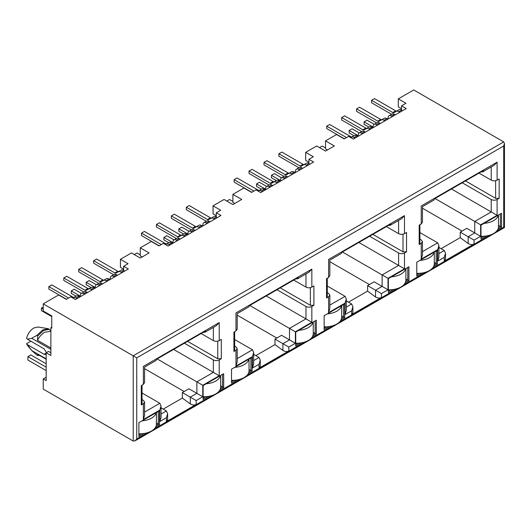 <?xml version="1.0" encoding="UTF-8"?>
<svg xmlns="http://www.w3.org/2000/svg" width="531" height="531" viewBox="0 0 531 531"><rect width="100%" height="100%" fill="white"/><g stroke="black" fill="none" stroke-linecap="round" stroke-linejoin="round"><path stroke-width="0.8" d="M46.177 377.209L43.237 378.908L43.237 389.09L133.215 441.042L134.98 440.869L136.746 439.004L136.746 357.854L43.237 303.865L58.669 294.957L66.315 299.371L70.729 296.822L75.435 299.537L128.363 268.978L123.657 266.263L128.071 263.715L120.424 259.301L131.449 252.935L140.27 258.033L149.092 252.935L140.27 247.844L151.295 241.479L158.942 245.893L163.356 243.344L168.061 246.059L220.989 215.5L216.283 212.785L216.283 217.199L217.166 217.71M123.657 266.263L123.657 270.677L124.539 271.188M234.782 203.466L232.897 202.377L232.897 194.366L243.921 188.001L251.568 192.414L255.982 189.866L260.688 192.58L313.615 162.028L308.909 159.307L308.909 163.721L309.792 164.232M308.909 162.227L305.677 160.362L305.677 152.351L316.702 145.979L325.523 151.076L334.344 145.979L325.523 140.888L336.548 134.522L344.194 138.936L348.608 136.387L353.314 139.109L406.242 108.55L401.536 105.828L401.536 110.242L402.418 110.753M497.879 229.312L501.569 227.182L501.569 213.263L480.986 225.144L480.986 239.069L486.389 235.95M433.661 266.396L437.352 264.259L437.352 250.34L436.177 251.017L416.769 262.221L416.769 276.147L422.165 273.027M405.253 282.791L408.943 280.66L408.943 266.741L388.36 278.622L388.36 292.548L393.763 289.428M312.626 336.269L316.317 334.138L316.317 320.22L295.734 332.101L295.734 346.02L301.137 342.907M341.035 319.868L344.725 317.737L344.725 303.818L327.375 313.841M327.375 313.834L324.142 315.699L324.142 329.625L329.539 326.505M220 389.747L223.69 387.617L223.69 373.691L220.458 375.563A16.634 9.604 180 0 1 206.207 383.787M220.458 375.57L203.107 385.579L203.107 399.498L208.51 396.385M248.408 373.346L252.099 371.215L252.099 357.297L231.516 369.178L231.516 383.097L236.912 379.984M305.677 152.351L313.323 156.764L308.909 159.307M232.897 194.366L241.718 199.457L232.897 204.554L224.075 199.457L213.05 205.822L220.697 210.243L216.283 212.785M401.536 105.828L405.95 103.286L398.303 98.872L413.742 89.958L503.72 141.91L504.45 143.523L503.72 145.985L136.746 357.854M388.48 225.376L390.093 225.356L390.916 223.969L342.097 252.152L341.274 253.533L329.831 260.144L329.831 275.735L328.609 277.434L326.552 278.622L326.552 297.977L327.282 296.955L327.282 278.204M369.423 284.563L329.831 261.703M367.605 285.618L381.424 293.597L388.008 289.793L374.189 281.815L367.605 285.618L367.605 291.121L348.489 302.152M342.395 251.979L382.128 274.925L382.128 286.401L375.543 290.205L375.543 296.988L367.605 291.121M398.303 98.872L398.303 106.884L401.536 108.749M327.408 149.988L325.523 148.899L325.523 140.888M216.283 215.705L213.05 213.84L213.05 205.822M142.155 256.944L140.27 255.856L140.27 247.844M123.657 269.184L120.424 267.319L120.424 259.301M51.759 327.129L50.876 327.634L51.759 328.145L51.759 315.918L43.237 311L43.237 303.865M421.236 223.956L419.178 225.144L419.178 244.499L421.236 243.311L421.236 259.135L437.703 249.63L437.703 261.106L444.294 257.303L444.294 261.172L474.05 243.988L474.05 240.118L480.635 236.315L480.635 224.839L497.102 215.334L497.102 199.51L499.16 198.322L499.16 178.967L497.102 180.155L497.102 162.161L421.236 205.962C422.875 206.917 422.875 206.917 421.236 205.962L421.236 223.956L422.457 222.257L422.457 206.665L433.9 200.054L434.723 198.674L483.542 170.491L482.712 171.871L481.106 171.898M419.908 239.149L421.236 239.919L422.457 241.612L421.236 243.311M437.703 249.63L438.925 245.528L437.703 242.833L419.908 232.565M497.102 215.334L451.489 188.996M497.102 199.51C495.144 200.439 493.18 200.439 491.221 199.51L462.249 182.783M479.008 173.106L491.221 180.155L491.221 166.96M444.294 257.303L445.509 253.201L444.294 250.513L438.925 247.413M441.115 248.674L460.231 237.642L468.169 243.517L468.169 236.726L474.754 232.923L466.815 228.337L460.231 232.14L474.05 240.118M462.05 231.091L422.457 208.225M50.876 352.763L48.527 351.403L46.177 352.763L50.876 355.478L50.876 327.634M173.61 349.431L219.223 375.769L219.223 359.945L221.281 358.757L221.281 339.402L219.223 340.59L219.223 322.596L143.357 366.397C145.003 367.333 145.003 367.333 143.357 366.397L143.357 384.391L141.299 385.579L141.299 404.934L143.357 403.746L143.357 419.563L159.824 410.058L161.046 405.963L159.824 403.268L142.029 392.993M161.046 407.841L166.415 410.941L167.63 413.636L166.415 417.731L166.415 421.601L196.171 404.423C194.658 405.359 192.693 405.199 190.29 403.945L182.352 398.071L163.236 409.109M184.171 391.52L144.578 368.66M182.352 392.575L190.29 397.155L196.875 393.352L188.936 388.772L182.352 392.575L182.352 398.071M157.143 358.936L202.756 385.274L219.223 375.769M184.37 343.218L213.343 359.945L213.343 372.37L196.875 381.875L196.875 393.352L202.756 396.75L202.756 385.274M219.223 340.59C217.265 341.526 215.307 341.526 213.343 340.59L201.13 333.541M143.357 384.391L144.578 382.692L144.578 367.094L156.021 360.489L156.844 359.109L205.663 330.926L204.84 332.306L203.227 332.326M143.357 403.746L144.578 402.047L143.357 400.347L142.029 399.584M221.281 358.757L217.756 358.757L187.602 341.347M50.876 330.806L48.434 328.729L38.033 327.003M46.449 352.604L44.119 348.854L27.36 339.183L31.687 338.287L36.858 335.413L37.741 335.924L37.495 340.271C39.4 336.641 41.803 333.959 44.704 332.22L50.876 331.324M37.495 340.271L50.876 347.997M31.687 338.287L50.876 349.365M27.36 339.183L26.55 338.287C27.824 333.694 30.254 330.255 33.825 327.972L37.96 326.99M48.434 328.729L42.646 330.01L36.858 335.413M46.177 358.876L31.687 350.513L27.36 344.612L44.119 354.29L45.779 354.456L46.177 354.071M27.36 344.612L26.55 343.716L30.884 341.214M27.605 345.548L26.55 343.716M31.687 350.513L36.858 355.066L39.818 355.631M37.741 335.924L43.529 330.521L49.317 329.24M46.177 359.301L37.495 354.23L37.741 355.571M295.382 343.272L281.563 335.293L274.978 339.097L288.798 347.075L295.382 343.272L295.382 331.795L311.85 322.29L311.85 306.467L313.907 305.279L313.907 285.924L311.85 287.112L311.85 269.117L235.983 312.918C237.622 313.867 237.622 313.867 235.983 312.918L235.983 330.913L233.925 332.101L233.925 351.456L235.983 350.268L235.983 366.091L252.451 356.58L253.672 352.484L252.451 349.79L234.656 339.515M253.672 354.363L259.042 357.463L260.256 360.157L260.256 366.277L259.042 368.129L288.798 350.945C287.284 351.88 285.32 351.721 282.917 350.467L274.978 344.599L255.862 355.631M276.797 338.041L237.204 315.182M274.978 339.097L274.978 344.599M249.769 305.458L289.501 328.397L305.969 318.892L305.969 306.467L276.996 289.74M266.237 295.953L311.85 322.29M234.656 346.106L235.983 346.869L237.204 348.568L235.983 350.268M295.853 278.855L297.466 278.828L298.289 277.447L249.47 305.63L248.647 307.011L237.204 313.622L237.204 329.213L235.983 330.913M293.756 280.063L305.969 287.112L305.969 273.916M313.907 305.279L310.383 305.279L280.229 287.868M326.552 297.977L328.609 296.789L328.609 312.613L345.077 303.101L346.298 299.006L345.077 296.311L327.282 286.043M346.298 300.885L351.668 303.984L352.883 306.679L352.883 312.799L351.668 314.651L381.424 297.466C379.911 298.402 377.946 298.243 375.543 296.988M358.863 242.475L398.595 265.414L398.595 252.988L369.622 236.262M327.282 292.627L328.609 293.391L329.831 295.09L328.609 296.789M386.382 226.584L398.595 233.633L398.595 220.438M388.008 289.793L388.008 278.317L404.476 268.812L404.476 252.988L406.534 251.8L403.009 251.8L372.855 234.39M499.16 198.322L495.635 198.322L465.481 180.918M480.635 224.839L435.022 198.501M460.231 232.14L460.231 237.642M496.458 231.324L503.72 227.135C504.702 227.706 504.702 227.706 503.72 227.135L503.72 145.985M497.102 180.155C495.144 181.098 493.186 181.098 491.221 180.155M497.102 162.161L494.162 165.267L482.712 171.871M419.178 244.499L419.908 243.483L419.908 224.726M421.236 259.135L422.457 255.039L422.457 241.612M437.703 261.106L438.925 257.004L438.925 245.528M444.294 261.172L445.509 259.32L445.509 253.201M474.05 243.988C472.537 244.924 470.572 244.764 468.169 243.517M480.635 236.315L474.754 232.923L474.754 221.447L491.221 211.935L491.221 199.51M404.476 252.988C402.518 253.918 400.553 253.918 398.595 252.988M406.534 251.8L406.534 232.445L404.476 233.633C402.518 234.569 400.56 234.569 398.595 233.633M404.476 233.633L404.476 215.639L401.536 218.739L390.185 225.297M404.476 215.639L328.609 259.44C330.249 260.396 330.249 260.396 328.609 259.44L328.609 277.434M328.609 312.613L329.831 308.518L329.831 295.09M345.077 303.101L345.077 314.578L346.298 310.482L346.298 299.006M345.077 314.578L351.668 310.781L352.883 306.679M388.008 278.317L382.128 274.925L398.595 265.414L404.476 268.812M311.85 306.467C309.892 307.396 307.927 307.396 305.969 306.467M311.85 287.112C309.892 288.048 307.934 288.048 305.969 287.112M311.85 269.117L308.909 272.217L297.559 278.775M233.925 351.456L234.656 350.433L234.656 331.676M235.983 366.091L237.204 361.989L237.204 348.568M252.451 356.58L252.451 368.056L253.672 363.961L253.672 352.484M252.451 368.056L259.042 364.253L260.256 360.157M295.382 331.795L289.501 328.397L289.501 339.873L282.917 343.676L282.917 350.467M219.223 359.945C217.265 360.874 215.301 360.874 213.343 359.945M219.223 322.596L216.283 325.695L204.933 332.253M141.299 404.934L142.029 403.912L142.029 385.154M143.357 419.563L144.578 415.468L144.578 402.047M161.046 405.989L161.046 417.439L159.824 421.534L166.415 417.731M167.63 413.662L167.63 419.769L166.415 421.601M190.29 403.945L190.29 397.155L196.171 400.553L202.756 396.75M46.177 359.241L37.495 354.23M43.237 378.908L46.177 380.601L46.177 352.763M155.782 426.824L159.473 424.694L159.473 410.775L138.89 422.656L138.89 436.575L144.286 433.462M156.326 425.152L158.298 424.017L159.473 424.694M138.89 435.221L141.385 433.774M158.298 411.452L158.298 424.017L156.406 422.922M203.107 398.144L205.61 396.697M220.544 388.075L222.516 386.94L223.69 387.617M222.516 374.375L222.516 386.94L220.624 385.845M248.953 371.673L250.924 370.538L252.099 371.215M231.516 381.743L234.012 380.296M250.924 357.974L250.924 370.538L249.032 369.443M295.734 344.665L298.236 343.218M313.171 334.596L315.142 333.461L316.317 334.138M313.25 332.366L315.142 333.461L315.142 320.897M341.579 318.195L343.55 317.06L344.725 317.737M324.142 328.264L326.638 326.824M343.55 304.495L343.55 317.06L341.659 315.965M388.36 291.187L390.862 289.747M405.797 281.118L407.768 279.983L408.943 280.66M405.876 278.888L407.768 279.983L407.768 267.418M434.205 264.717L436.177 263.582L437.352 264.259M416.769 274.786L419.264 273.346M436.177 251.017L436.177 263.582L434.285 262.493M480.986 237.709L483.489 236.268M498.423 227.64L500.394 226.505L501.569 227.182M500.394 213.94L500.394 226.505L498.503 225.41M319.496 147.598L322.204 146.032L325.523 147.95M391.559 114.298L371.541 102.742L371.541 100.299L374.481 98.6L395.661 110.826A2.496 1.44 -120 0 0 396.903 110.952M399.863 112.233L398.861 111.656A5.403 3.12 -120 0 0 396.159 111.384L399.1 109.691A5.403 3.12 60 0 1 401.536 109.817M396.159 111.384L393.969 112.652A2.496 1.44 -120 0 1 392.721 112.526L371.541 100.299M373.074 127.055L364.074 121.858L364.074 124.3L368.932 127.108M364.074 121.858L367.014 120.159L374.209 124.314M392.389 116.541L391.393 115.964A4.66 2.688 -120 0 0 389.064 115.738A4.66 2.688 -120 0 0 388.121 117.431L387.935 119.117M389.064 115.738L392.004 114.039A4.66 2.688 60 0 1 394.334 114.271L395.329 114.849M355.047 138.106L354.044 137.529A5.403 3.12 -120 0 0 351.343 137.257L354.283 135.564A5.403 3.12 60 0 1 356.985 135.83L357.987 136.407M351.343 137.257L350.725 137.615M346.517 137.595L326.731 126.172L329.671 124.473L350.852 136.699A2.496 1.44 -120 0 0 352.093 136.825M344.4 138.817L326.731 128.615L326.731 126.172M376.618 122.92L356.606 111.364L356.606 108.921L359.547 107.222L380.727 119.455A2.496 1.44 -120 0 0 381.968 119.581M384.922 120.856L383.92 120.278A5.403 3.12 -120 0 0 381.218 120.013L379.034 121.274A2.496 1.44 -120 0 1 377.787 121.148L356.606 108.921M384.159 118.313L381.218 120.013L384.159 118.313A5.403 3.12 60 0 1 386.86 118.579L387.862 119.156M362.514 133.792L361.518 133.215A4.66 2.688 -120 0 0 359.188 132.982A4.66 2.688 -120 0 0 358.246 134.675L358.06 136.367M359.188 132.982L362.129 131.29A4.66 2.688 60 0 1 364.458 131.515L365.454 132.093M377.455 125.17L376.452 124.593A4.66 2.688 -120 0 0 374.123 124.36A4.66 2.688 -120 0 0 373.187 126.053L372.994 127.739M374.123 124.36L377.063 122.661A4.66 2.688 60 0 1 379.393 122.893L380.395 123.471M358.133 135.677L349.139 130.48L352.08 128.787L359.268 132.936M349.139 130.48L349.139 132.929L353.991 135.73M369.988 129.478L368.985 128.9A5.403 3.12 -120 0 0 366.284 128.635L369.224 126.936A5.403 3.12 60 0 1 371.926 127.208L372.928 127.785M366.284 128.635L364.093 129.896A2.496 1.44 -120 0 1 362.846 129.776L341.665 117.543L344.606 115.851L365.786 128.077A2.496 1.44 -120 0 0 367.027 128.203M361.677 131.542L341.665 119.993L341.665 117.543M498.503 215.035L498.503 226.71A16.634 9.604 180 0 1 480.986 236.302M498.357 215.121A16.634 9.604 180 0 1 484.086 223.359M434.285 252.112L434.285 263.788A16.634 9.604 180 0 1 416.769 273.379M434.139 252.198A16.634 9.604 180 0 1 419.868 260.436M341.659 305.59L341.659 317.266A16.634 9.604 180 0 1 324.142 326.85M341.513 305.677A16.634 9.604 180 0 1 327.242 313.914M249.032 359.069L249.032 370.738A16.634 9.604 180 0 1 231.516 380.329M248.886 359.148A16.634 9.604 180 0 1 234.616 367.392M156.406 412.541L156.406 424.216A16.634 9.604 180 0 1 138.89 433.807M46.177 370.585L27.911 360.045L27.911 356.646L30.858 354.954L46.177 363.795M27.911 356.646L46.177 367.193M156.26 412.627A16.634 9.604 180 0 1 141.989 420.864M405.876 268.513L405.876 280.189A16.634 9.604 180 0 1 388.36 289.773M405.73 268.593A16.634 9.604 180 0 1 391.46 276.837M313.25 321.985L313.25 333.66A16.634 9.604 180 0 1 295.734 343.252M313.104 322.071A16.634 9.604 180 0 1 298.834 330.315M220.624 375.463L220.624 387.139A16.634 9.604 180 0 1 203.107 396.73M226.87 201.07L229.578 199.51L232.897 201.428M298.933 167.776L278.914 156.22L278.914 153.778L281.855 152.078L303.035 164.305A2.496 1.44 -120 0 0 304.276 164.431M307.237 165.712L306.234 165.134A5.403 3.12 -120 0 0 303.533 164.862L306.473 163.17A5.403 3.12 60 0 1 308.909 163.289M303.533 164.862L301.342 166.123A2.496 1.44 -120 0 1 300.095 166.004L278.914 153.778M280.448 180.533L271.447 175.336L271.447 177.779L276.306 180.586M271.447 175.336L274.388 173.637L281.583 177.792M299.763 170.02L298.767 169.442A4.66 2.688 -120 0 0 296.437 169.216A4.66 2.688 -120 0 0 295.495 170.902L295.309 172.595M296.437 169.216L299.378 167.517A4.66 2.688 60 0 1 301.708 167.75L302.703 168.32M262.42 191.585L261.418 191.007A5.403 3.12 -120 0 0 258.716 190.735L261.657 189.036A5.403 3.12 60 0 1 264.358 189.308L265.361 189.886M258.716 190.735L258.099 191.094M253.891 191.074L234.105 179.644L237.045 177.951L258.225 190.178A2.496 1.44 -120 0 0 259.467 190.304M251.774 192.295L234.105 182.093L234.105 179.644M283.992 176.398L263.98 164.842L263.98 162.4L266.92 160.701L288.101 172.927A2.496 1.44 -120 0 0 289.342 173.06M292.296 174.334L291.293 173.756A5.403 3.12 -120 0 0 288.592 173.491L286.408 174.752A2.496 1.44 -120 0 1 285.16 174.626L263.98 162.4M291.532 171.792L288.592 173.491L291.532 171.792A5.403 3.12 60 0 1 294.234 172.057L295.236 172.635M269.887 187.27L268.892 186.693A4.66 2.688 -120 0 0 266.562 186.461A4.66 2.688 -120 0 0 265.619 188.153L265.434 189.846M266.562 186.461L269.502 184.761A4.66 2.688 60 0 1 271.832 184.994L272.828 185.571M284.828 178.648L283.826 178.071A4.66 2.688 -120 0 0 281.496 177.839A4.66 2.688 -120 0 0 280.56 179.531L280.368 181.217M281.496 177.839L284.437 176.139A4.66 2.688 60 0 1 286.767 176.372L287.769 176.949M265.507 189.155L256.513 183.958L259.453 182.259L266.642 186.414M256.513 183.958L256.513 186.408L261.365 189.209M277.361 182.956L276.359 182.379A5.403 3.12 -120 0 0 273.657 182.113L276.598 180.414A5.403 3.12 60 0 1 279.299 180.686L280.302 181.257M273.657 182.113L271.467 183.374A2.496 1.44 -120 0 1 270.219 183.248L249.039 171.022L251.979 169.323L273.16 181.556A2.496 1.44 -120 0 0 274.401 181.682M269.051 185.02L249.039 173.464L249.039 171.022M134.243 254.548L136.952 252.988L140.27 254.907M206.307 221.248L186.288 209.699L186.288 207.249L189.228 205.557L210.409 217.783A2.496 1.44 -120 0 0 211.65 217.909M214.61 219.184L213.608 218.606A5.403 3.12 -120 0 0 210.907 218.341L213.847 216.641A5.403 3.12 60 0 1 216.283 216.767M210.907 218.341L208.716 219.602A2.496 1.44 -120 0 1 207.468 219.482L186.288 207.249M187.821 234.005L178.821 228.815L178.821 231.257L183.68 234.058M178.821 228.815L181.761 227.115L188.956 231.27M207.136 223.498L206.141 222.92A4.66 2.688 -120 0 0 203.811 222.688A4.66 2.688 -120 0 0 202.869 224.381L202.683 226.073M203.811 222.688L206.751 220.996A4.66 2.688 60 0 1 209.081 221.221L210.077 221.799M169.794 245.056L168.792 244.479A5.403 3.12 -120 0 0 166.09 244.214L169.031 242.514A5.403 3.12 60 0 1 171.732 242.786L172.734 243.364M166.09 244.214L165.473 244.572M161.265 244.552L141.478 233.122L144.419 231.43L165.599 243.656A2.496 1.44 -120 0 0 166.84 243.782M159.147 245.773L141.478 235.572L141.478 233.122M191.366 229.877L171.354 218.321L171.354 215.878L174.294 214.179L195.474 226.405A2.496 1.44 -120 0 0 196.716 226.531M199.669 227.812L198.667 227.235A5.403 3.12 -120 0 0 195.966 226.963L193.782 228.23A2.496 1.44 -120 0 1 192.534 228.104L171.354 215.878M198.906 225.27L195.966 226.963L198.906 225.27A5.403 3.12 60 0 1 201.607 225.536L202.61 226.113M177.261 240.749L176.265 240.171A4.66 2.688 -120 0 0 173.936 239.939A4.66 2.688 -120 0 0 172.993 241.632L172.807 243.317M173.936 239.939L176.876 238.24A4.66 2.688 60 0 1 179.206 238.472L180.201 239.05M192.202 232.12L191.2 231.543A4.66 2.688 -120 0 0 188.87 231.317A4.66 2.688 -120 0 0 187.934 233.009L187.742 234.695M188.87 231.317L191.81 229.618A4.66 2.688 60 0 1 194.14 229.85L195.142 230.427M172.88 242.634L163.887 237.437L166.827 235.737L174.015 239.893M163.887 237.437L163.887 239.879L168.739 242.687M184.735 236.434L183.733 235.857A5.403 3.12 -120 0 0 181.031 235.591L183.972 233.892A5.403 3.12 60 0 1 186.673 234.158L187.675 234.735M181.031 235.591L178.841 236.853A2.496 1.44 -120 0 1 177.593 236.726L156.413 224.5L159.353 222.801L180.533 235.034A2.496 1.44 -120 0 0 181.775 235.16M176.425 238.499L156.413 226.943L156.413 224.5M43.237 309.234L41.385 308.166L41.385 310.608L51.759 316.602M41.385 308.166L43.237 307.091M113.68 274.726L93.662 263.177L93.662 260.728L96.602 259.028L117.782 271.261A2.496 1.44 -120 0 0 119.024 271.387M121.984 272.662L120.982 272.084A5.403 3.12 -120 0 0 118.28 271.819L121.221 270.12A5.403 3.12 60 0 1 123.657 270.246M118.28 271.819L116.09 273.08A2.496 1.44 -120 0 1 114.842 272.961L93.662 260.728M95.195 287.483L86.195 282.293L86.195 284.735L91.053 287.536M86.195 282.293L89.135 280.594L96.33 284.742M114.51 276.976L113.515 276.399A4.66 2.688 -120 0 0 111.185 276.166A4.66 2.688 -120 0 0 110.242 277.859L110.056 279.552M111.185 276.166L114.125 274.467A4.66 2.688 60 0 1 116.455 274.7L117.451 275.277M77.168 298.535L76.165 297.957A5.403 3.12 -120 0 0 73.464 297.692L76.404 295.993A5.403 3.12 60 0 1 79.106 296.265L80.108 296.836M73.464 297.692L72.847 298.044M68.638 298.03L48.852 286.601L51.792 284.901L72.973 297.134A2.496 1.44 -120 0 0 74.214 297.26M66.521 299.252L48.852 289.05L48.852 286.601M98.739 283.355L78.727 271.799L78.727 269.356L81.668 267.657L102.848 279.883A2.496 1.44 -120 0 0 104.089 280.01M107.043 281.291L106.041 280.713A5.403 3.12 -120 0 0 103.339 280.441L101.155 281.702A2.496 1.44 -120 0 1 99.908 281.583L78.727 269.356M106.28 278.748L103.339 280.441L106.28 278.748A5.403 3.12 60 0 1 108.981 279.014L109.983 279.591M84.635 294.227L83.639 293.65A4.66 2.688 -120 0 0 81.309 293.417A4.66 2.688 -120 0 0 80.367 295.11L80.181 296.796M81.309 293.417L84.25 291.718A4.66 2.688 60 0 1 86.58 291.95L87.575 292.528M99.576 285.598L98.574 285.021A4.66 2.688 -120 0 0 96.244 284.795A4.66 2.688 -120 0 0 95.308 286.481L95.115 288.174M96.244 284.795L99.184 283.096A4.66 2.688 60 0 1 101.514 283.328L102.516 283.899M80.254 296.112L71.26 290.915L74.201 289.216L81.389 293.371M71.26 290.915L71.26 293.358L76.112 296.165M92.109 289.913L91.106 289.335A5.403 3.12 -120 0 0 88.405 289.07L91.345 287.371A5.403 3.12 60 0 1 94.047 287.636L95.049 288.214M88.405 289.07L86.214 290.331A2.496 1.44 -120 0 1 84.967 290.205L63.786 277.978L66.727 276.279L87.907 288.506A2.496 1.44 -120 0 0 89.148 288.638M83.798 291.977L63.786 280.421L63.786 277.978M503.72 141.91L133.215 355.816L133.215 441.042M422.457 251.641L437.703 242.833M438.925 253.612L444.294 250.513M159.824 403.268L144.578 412.069M161.046 414.041L166.415 410.941M213.343 327.395L213.343 340.59M217.756 358.757L217.756 341.141M44.119 354.29L46.177 353.102M237.204 358.598L252.451 349.79M253.672 360.562L259.042 357.463M310.383 305.279L310.383 287.663M329.831 305.119L345.077 296.311M346.298 307.084L351.668 303.984M403.009 251.8L403.009 234.191M495.635 198.322L495.635 180.713M136.746 439.004L147.771 432.639M154.355 428.836L211.988 395.562M218.58 391.759L240.397 379.161M246.981 375.357L304.615 342.083M311.206 338.28L333.023 325.682M339.608 321.879L397.241 288.605M403.832 284.802L425.65 272.204M432.234 268.401L489.867 235.127M351.668 310.781L351.668 314.651M381.424 297.466L381.424 293.597M259.042 364.253L259.042 368.129M288.798 350.945L288.798 347.075M159.824 410.058L159.824 421.534M196.171 404.423L196.171 400.553M392.721 112.526L395.661 110.826M398.861 111.656L401.536 110.109M391.393 115.964L394.334 114.271M354.044 137.529L356.985 135.83M349.995 137.19L350.852 136.699M377.787 121.148L380.727 119.455M383.92 120.278L386.86 118.579M361.518 133.215L364.458 131.515M376.452 124.593L379.393 122.893M368.985 128.9L371.926 127.208M362.846 129.776L365.786 128.077M300.095 166.004L303.035 164.305M306.234 165.134L308.909 163.588M298.767 169.442L301.708 167.75M261.418 191.007L264.358 189.308M257.369 190.669L258.225 190.178M285.16 174.626L288.101 172.927M291.293 173.756L294.234 172.057M268.892 186.693L271.832 184.994M283.826 178.071L286.767 176.372M276.359 182.379L279.299 180.686M270.219 183.248L273.16 181.556M207.468 219.482L210.409 217.783M213.608 218.606L216.283 217.066M206.141 222.92L209.081 221.221M168.792 244.479L171.732 242.786M164.743 244.147L165.599 243.656M192.534 228.104L195.474 226.405M198.667 227.235L201.607 225.536M176.265 240.171L179.206 238.472M191.2 231.543L194.14 229.85M183.733 235.857L186.673 234.158M177.593 236.726L180.533 235.034M114.842 272.961L117.782 271.261M120.982 272.084L123.657 270.544M113.515 276.399L116.455 274.7M76.165 297.957L79.106 296.265M72.116 297.625L72.973 297.134M99.908 281.583L102.848 279.883M106.041 280.713L108.981 279.014M83.639 293.65L86.58 291.95M98.574 285.021L101.514 283.328M91.106 289.335L94.047 287.636M84.967 290.205L87.907 288.506M27.4 345.296L30.997 349.677M134.98 440.869L504.45 227.553L504.45 143.523"/></g></svg>
